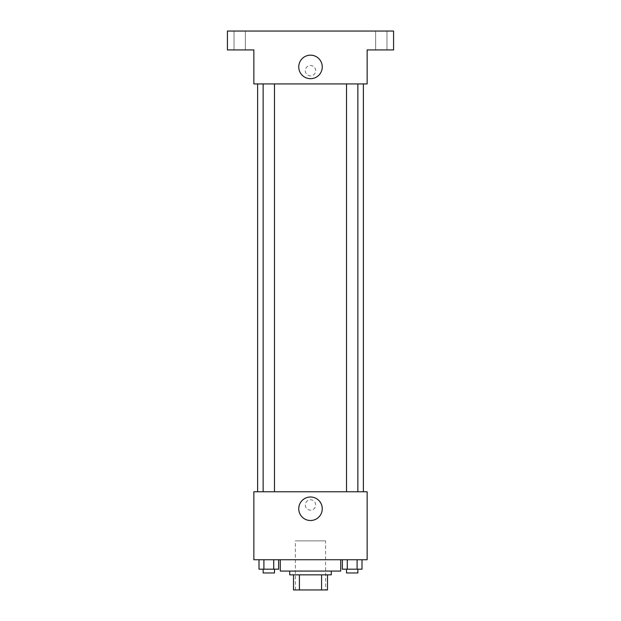 <?xml version="1.0" encoding="UTF-8"?>
<svg xmlns="http://www.w3.org/2000/svg" width="621" height="621" viewBox="0 0 621 621"><rect width="100%" height="100%" fill="white"/><g stroke="black" fill="none" stroke-linecap="round" stroke-linejoin="round"><path stroke-width="0.47" stroke-dasharray="3.1 2.33" d="M325.606 540.86L295.394 540.86L325.606 540.86L325.606 589.95L295.394 589.95L325.606 589.95M299.423 589.95L293.508 589.95L293.508 574.844L299.423 574.844L299.423 589.95L327.492 589.95M321.577 574.844L299.423 574.844L321.577 574.844L321.577 589.95M299.423 574.844L293.508 574.844M289.728 574.844L331.272 574.844M310.5 571.072L289.728 571.072L310.5 571.072M340.712 571.072L280.288 571.072M340.712 559.738L280.288 559.738L340.712 559.738M258.996 559.738L258.996 569.178L263.902 569.178L258.996 569.178L263.902 569.178L263.902 559.738L273.714 559.738L258.996 559.738L278.619 559.738L263.902 559.738L263.902 569.178L278.619 569.178L273.714 569.178L278.619 569.178L278.619 559.738L273.714 559.738L278.619 559.738L273.714 559.738L273.714 569.178L263.902 569.178L273.714 569.178L273.714 559.738L278.619 559.738L263.902 559.738L278.619 559.738M253.857 559.738L367.143 559.738L367.143 491.762L253.857 491.762L253.857 559.738M342.381 559.738L342.381 569.178L347.286 569.178L342.381 569.178L347.286 569.178L347.286 559.738L357.098 559.738L342.381 559.738L362.004 559.738L347.286 559.738L347.286 569.178L362.004 569.178L357.098 569.178L362.004 569.178L362.004 559.738L357.098 559.738L362.004 559.738L357.098 559.738L357.098 569.178L347.286 569.178L357.098 569.178L357.098 559.738L362.004 559.738L347.286 559.738L362.004 559.738M315.693 504.982A5.193 5.193 0 0 0 307.907 500.487A5.193 5.193 0 0 0 307.907 509.476A5.193 5.193 0 0 0 315.693 504.982A5.193 5.193 0 0 0 307.907 500.487A5.193 5.193 0 0 0 307.907 509.476A5.193 5.193 0 0 0 315.693 504.982M363.37 491.762L257.63 491.762L363.37 491.762M274.474 491.762L263.141 491.762L274.474 491.762L263.141 491.762L274.474 491.762L274.474 83.92L263.141 83.92L274.474 83.92M357.859 491.762L346.526 491.762L357.859 491.762L346.526 491.762L357.859 491.762L357.859 83.92L346.526 83.92L357.859 83.92M253.857 510.175L253.857 499.789L253.857 510.175M367.143 499.789L367.143 510.175L367.143 499.789M322.26 508.762A11.76 11.76 0 0 1 304.624 518.939A11.76 11.76 0 0 1 304.624 498.578A11.76 11.76 0 0 1 322.26 508.762M363.37 83.92L257.63 83.92L363.37 83.92M253.857 83.92L367.143 83.92L367.143 49.928L393.582 49.928L393.582 31.05L227.418 31.05L227.418 49.928L253.857 49.928L253.857 83.92M315.693 70.701A5.193 5.193 0 0 0 307.907 66.206A5.193 5.193 0 0 0 307.907 75.195A5.193 5.193 0 0 0 315.693 70.701A5.193 5.193 0 0 0 307.907 66.206A5.193 5.193 0 0 0 307.907 75.195A5.193 5.193 0 0 0 315.693 70.701M253.857 75.894L253.857 65.508L253.857 75.894M367.143 65.508L367.143 75.894L367.143 65.508M322.26 66.928A11.76 11.76 0 0 1 304.624 77.105A11.76 11.76 0 0 1 304.624 56.744A11.76 11.76 0 0 1 322.26 66.928M239.69 49.928L245.357 49.928L239.69 49.928M381.31 49.928L375.643 49.928L381.31 49.928M239.69 31.05L245.357 31.05L239.69 31.05M381.31 31.05L375.643 31.05L381.31 31.05M357.859 569.178L346.526 569.178L357.859 569.178L346.526 569.178L357.859 569.178L357.859 572.958L346.526 572.958L357.859 572.958L346.526 572.958L346.526 569.178M274.474 569.178L263.141 569.178L274.474 569.178L263.141 569.178L274.474 569.178L274.474 572.958L263.141 572.958L274.474 572.958L263.141 572.958L263.141 569.178M357.098 559.738L357.098 569.178M347.286 559.738L347.286 569.178M273.714 559.738L273.714 569.178M263.902 559.738L263.902 569.178M295.394 589.95L295.394 540.86M263.141 83.92L263.141 491.762M346.526 83.92L346.526 491.762M245.357 49.928L245.357 31.05L245.357 49.928M234.032 49.928L234.032 31.05L234.032 49.928M386.968 49.928L386.968 31.05L386.968 49.928M375.643 49.928L375.643 31.05L375.643 49.928"/><path stroke-width="0.93" d="M321.577 574.844L321.577 589.95L293.508 589.95L293.508 574.844M321.577 589.95L327.492 589.95L327.492 574.844L327.492 589.95M331.272 571.072L331.272 574.844L289.728 574.844L289.728 571.072M299.423 574.844L299.423 589.95M280.288 559.738L280.288 571.072L340.712 571.072L340.712 559.738M367.143 559.738L253.857 559.738L253.857 491.762L367.143 491.762L367.143 559.738M322.26 508.762A11.76 11.76 0 0 1 304.624 518.939A11.76 11.76 0 0 1 304.624 498.578A11.76 11.76 0 0 1 322.26 508.762M363.37 83.92L363.37 491.762M346.526 491.762L346.526 83.92M274.474 83.92L274.474 491.762M367.143 83.92L253.857 83.92L253.857 49.928L227.418 49.928L227.418 31.05L393.582 31.05L393.582 49.928L367.143 49.928L367.143 83.92M322.26 66.928A11.76 11.76 0 0 1 304.624 77.105A11.76 11.76 0 0 1 304.624 56.744A11.76 11.76 0 0 1 322.26 66.928M362.004 559.738L362.004 569.178L342.381 569.178L342.381 559.738M357.098 559.738L357.098 569.178M347.286 559.738L347.286 569.178M357.859 569.178L357.859 572.958L346.526 572.958L346.526 569.178M278.619 559.738L278.619 569.178L258.996 569.178L258.996 559.738M273.714 559.738L273.714 569.178M263.902 559.738L263.902 569.178M274.474 569.178L274.474 572.958L263.141 572.958L263.141 569.178M257.63 83.92L257.63 491.762M357.859 491.762L357.859 83.92M263.141 83.92L263.141 491.762"/></g></svg>
